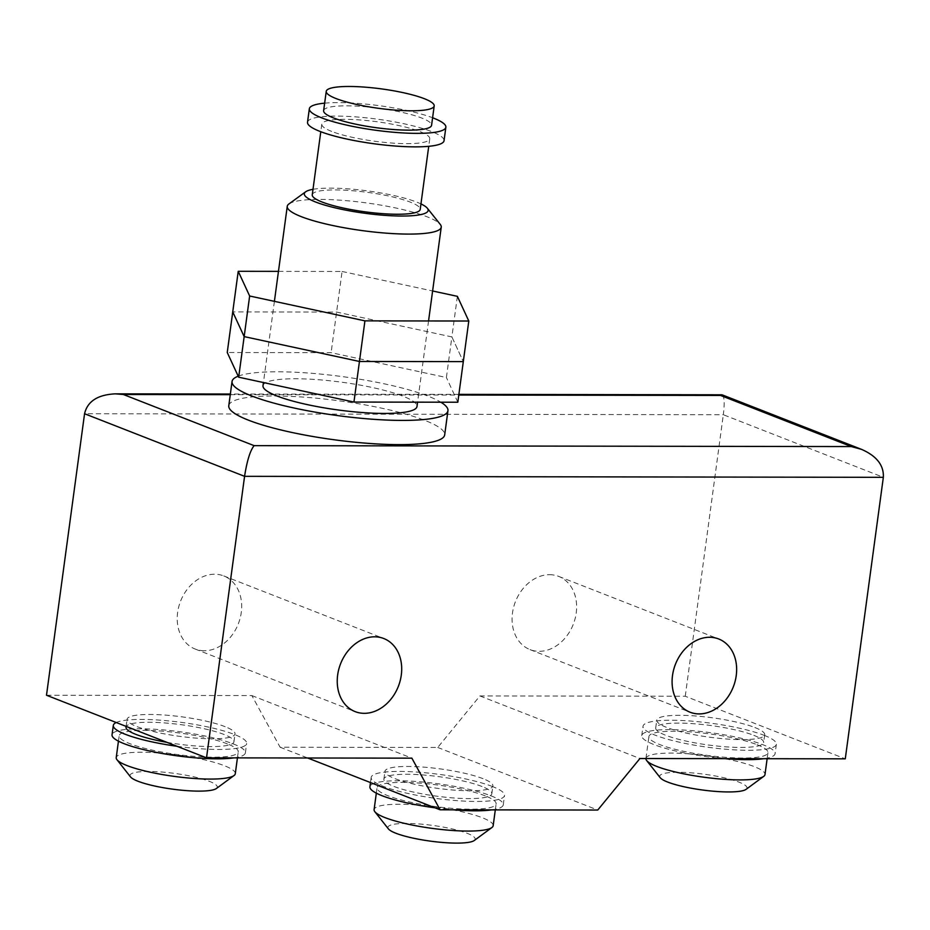 <?xml version="1.0" encoding="UTF-8"?>
<svg xmlns="http://www.w3.org/2000/svg" width="930" height="930" viewBox="0 0 930 930"><rect width="100%" height="100%" fill="white"/><g stroke="black" fill="none" stroke-linecap="round" stroke-linejoin="round"><path stroke-width="0.7" stroke-dasharray="4.65 3.49" d="M457.374 296.333L451.887 336.927L336.602 312.062L232.744 311.899L336.602 312.062L451.887 336.927L446.4 377.522L331.115 352.668L227.245 352.505M278.465 271.362L342.089 271.467L331.115 352.668M457.816 402.225L446.4 377.522M451.887 336.927L463.303 361.619L451.887 336.927M342.089 271.467L432.613 290.985M228.78 405.713A108.938 19.635 -172.3 0 1 305.377 397.25A108.938 19.635 -172.3 0 1 425.01 420.441A108.938 19.635 -172.3 0 1 444.68 434.903M238.196 376.185A108.938 19.635 -172.3 0 1 325.279 374.558A108.938 19.635 -172.3 0 1 428.288 396.238A108.938 19.635 -172.3 0 1 440.832 402.202M263.004 385.694A77.69 13.996 -172.3 0 1 317.63 379.661A77.69 13.996 -172.3 0 1 402.969 396.203A77.69 13.996 -172.3 0 1 416.989 406.515M288.939 203.949A77.69 13.996 -172.3 0 1 348.843 200.892A77.69 13.996 -172.3 0 1 427.219 216.853A77.69 13.996 -172.3 0 1 440.262 224.409M312.992 189.325A62.473 11.265 -172.3 0 1 416.861 202.159A62.473 11.265 -172.3 0 1 420.941 203.914M312.259 194.789A54.463 9.812 -172.3 0 1 350.552 190.557A54.463 9.812 -172.3 0 1 410.374 202.159A54.463 9.812 -172.3 0 1 420.209 209.378M331.638 131.409A54.463 9.812 -172.3 0 1 321.803 124.178A54.463 9.812 -172.3 0 1 360.096 119.958A54.463 9.812 -172.3 0 1 419.918 131.549A54.463 9.812 -172.3 0 1 429.753 138.779A54.463 9.812 -172.3 0 1 391.46 143.011A54.463 9.812 -172.3 0 1 331.638 131.409M307.516 122.249A68.878 12.415 -172.3 0 1 355.946 116.901A68.878 12.415 -172.3 0 1 431.601 131.572A68.878 12.415 -172.3 0 1 444.04 140.709M324.64 103.16A68.878 12.415 -172.3 0 1 432.601 117.75M323.628 110.693A54.463 9.812 -172.3 0 1 361.921 106.462A54.463 9.812 -172.3 0 1 421.743 118.052A54.463 9.812 -172.3 0 1 431.578 125.283M757.101 744.709A60.078 10.823 -172.3 0 1 767.948 752.684A60.078 10.823 -172.3 0 1 725.714 757.346A60.078 10.823 -172.3 0 1 659.73 744.558A60.078 10.823 -172.3 0 1 648.884 736.583A60.078 10.823 -172.3 0 1 691.13 731.922A60.078 10.823 -172.3 0 1 757.101 744.709M645.92 758.531A60.078 10.823 -172.3 0 1 645.932 758.45A60.078 10.823 -172.3 0 1 688.165 753.788A60.078 10.823 -172.3 0 1 754.149 766.576A60.078 10.823 -172.3 0 1 764.995 774.539M660.242 777.747A44.059 7.94 -172.3 0 1 686.875 772.539A44.059 7.94 -172.3 0 1 739.048 782.165A44.059 7.94 -172.3 0 1 746.069 789.349M754.881 727.527A54.463 9.812 -172.3 0 1 764.716 734.758A54.463 9.812 -172.3 0 1 726.423 738.978A54.463 9.812 -172.3 0 1 666.601 727.388A54.463 9.812 -172.3 0 1 656.766 720.157A54.463 9.812 -172.3 0 1 695.059 715.937A54.463 9.812 -172.3 0 1 754.881 727.527M753.823 735.339A54.463 9.812 -172.3 0 1 763.658 742.559A54.463 9.812 -172.3 0 1 725.365 746.79A54.463 9.812 -172.3 0 1 665.543 735.2A54.463 9.812 -172.3 0 1 655.708 727.969A54.463 9.812 -172.3 0 1 694.001 723.738A54.463 9.812 -172.3 0 1 753.823 735.339M764.216 735.351A67.286 12.125 -172.3 0 1 776.364 744.279A67.286 12.125 -172.3 0 1 729.05 749.499A67.286 12.125 -172.3 0 1 655.162 735.177A67.286 12.125 -172.3 0 1 643.014 726.249A67.286 12.125 -172.3 0 1 690.316 721.029A67.286 12.125 -172.3 0 1 764.216 735.351M724.993 758.648A67.286 12.125 -172.3 0 1 653.895 744.546A67.286 12.125 -172.3 0 1 641.746 735.618A67.286 12.125 -172.3 0 1 689.049 730.399A67.286 12.125 -172.3 0 1 762.949 744.721A67.286 12.125 -172.3 0 1 775.097 753.649A67.286 12.125 -172.3 0 1 763.658 758.706M485.274 795.871A60.078 10.823 7.7 0 0 419.302 783.083A60.078 10.823 7.7 0 0 377.057 787.745A60.078 10.823 7.7 0 0 387.903 795.72A60.078 10.823 7.7 0 0 453.887 808.507A60.078 10.823 7.7 0 0 496.12 803.846A60.078 10.823 7.7 0 0 485.274 795.871M493.167 825.712A60.078 10.823 7.7 0 0 482.321 817.737A60.078 10.823 7.7 0 0 416.349 804.95A60.078 10.823 7.7 0 0 374.104 809.612M474.242 840.522A44.059 7.94 7.7 0 0 467.232 833.327A44.059 7.94 7.7 0 0 415.059 823.701A44.059 7.94 7.7 0 0 388.415 828.909M483.054 778.689A54.463 9.812 7.7 0 0 423.231 767.099A54.463 9.812 7.7 0 0 384.939 771.319A54.463 9.812 7.7 0 0 394.773 778.55A54.463 9.812 7.7 0 0 454.596 790.151A54.463 9.812 7.7 0 0 492.888 785.92A54.463 9.812 7.7 0 0 483.054 778.689M481.996 786.501A54.463 9.812 7.7 0 0 422.185 774.899A54.463 9.812 7.7 0 0 383.881 779.131A54.463 9.812 7.7 0 0 393.716 786.362A54.463 9.812 7.7 0 0 453.538 797.952A54.463 9.812 7.7 0 0 491.831 793.732A54.463 9.812 7.7 0 0 481.996 786.501M492.389 786.513A67.286 12.125 7.7 0 0 418.488 772.191A67.286 12.125 7.7 0 0 371.186 777.41A67.286 12.125 7.7 0 0 383.334 786.35A67.286 12.125 7.7 0 0 457.223 800.672A67.286 12.125 7.7 0 0 504.537 795.441A67.286 12.125 7.7 0 0 492.389 786.513M491.831 809.879A67.286 12.125 7.7 0 0 503.27 804.81A67.286 12.125 7.7 0 0 491.121 795.882A67.286 12.125 7.7 0 0 417.221 781.56A67.286 12.125 7.7 0 0 369.919 786.78M435.077 807.833A67.286 12.125 7.7 0 0 453.166 809.809M227.397 743.884A60.078 10.823 7.7 0 0 161.425 731.096A60.078 10.823 7.7 0 0 119.18 735.758A60.078 10.823 7.7 0 0 130.026 743.733A60.078 10.823 7.7 0 0 196.009 756.52A60.078 10.823 7.7 0 0 238.243 751.859A60.078 10.823 7.7 0 0 227.397 743.884M235.29 773.713A60.078 10.823 7.7 0 0 224.444 765.739A60.078 10.823 7.7 0 0 158.472 752.951A60.078 10.823 7.7 0 0 116.227 757.613M216.365 788.524A44.059 7.94 7.7 0 0 209.355 781.34A44.059 7.94 7.7 0 0 157.182 771.714A44.059 7.94 7.7 0 0 130.537 776.922M225.176 726.702A54.463 9.812 7.7 0 0 165.354 715.1A54.463 9.812 7.7 0 0 127.061 719.332A54.463 9.812 7.7 0 0 136.896 726.562A54.463 9.812 7.7 0 0 196.718 738.153A54.463 9.812 7.7 0 0 235.011 733.921A54.463 9.812 7.7 0 0 225.176 726.702M166.854 742.326A54.463 9.812 7.7 0 0 233.953 741.733A54.463 9.812 7.7 0 0 224.118 734.502A54.463 9.812 7.7 0 0 164.308 722.912A54.463 9.812 7.7 0 0 126.003 727.144M176.898 746.255A67.286 12.125 7.7 0 0 246.659 743.454A67.286 12.125 7.7 0 0 234.511 734.526A67.286 12.125 7.7 0 0 169.481 720.983A67.286 12.125 7.7 0 0 116.215 722.517M233.953 757.88A67.286 12.125 7.7 0 0 245.392 752.823A67.286 12.125 7.7 0 0 233.244 743.895A67.286 12.125 7.7 0 0 159.344 729.573A67.286 12.125 7.7 0 0 112.042 734.793M204.275 650.744A39.258 31.016 -68.6 0 1 195.149 649.035A39.258 31.016 -68.6 0 1 178.758 606.744A39.258 31.016 -68.6 0 1 214.621 574.217A39.258 31.016 -68.6 0 1 223.746 575.926A39.258 31.016 -68.6 0 1 241.265 612.533A39.258 31.016 -68.6 0 1 204.275 650.744M549.537 574.682A39.316 31.062 -68.6 0 1 558.674 576.391A39.316 31.062 -68.6 0 1 575.089 618.752A39.316 31.062 -68.6 0 1 539.168 651.326A39.316 31.062 -68.6 0 1 530.03 649.617A39.316 31.062 -68.6 0 1 512.488 612.951A39.316 31.062 -68.6 0 1 549.537 574.682M722.215 394.866C724.377 396.471 724.749 403.085 723.319 414.722L84.56 413.734M46.5 695.245L251.856 695.57L280.081 747.209L437.728 747.453L479.915 695.931L685.259 696.245L845.277 758.834M685.259 696.245L723.319 414.722L883.337 477.323M479.915 695.931L639.933 758.52M437.728 747.453L597.746 810.042M280.081 747.209L307.667 757.996M251.856 695.57L411.874 758.159M230.268 394.669L458.792 395.029M274.408 301.343L263.434 382.544M321.803 124.178L320.78 131.711M429.753 138.779L428.73 146.312M428.556 320.966L417.582 402.155M767.948 752.684L767.134 758.717M764.716 734.758L763.658 742.559M776.364 744.279L775.097 753.649M641.746 735.618L643.014 726.249M655.708 727.969L656.766 720.157M645.932 758.45L648.884 736.583M376.325 793.162L377.057 787.745M383.881 779.131L384.939 771.319M370.489 782.572L371.186 777.41M503.27 804.81L504.537 795.441M491.831 793.732L492.888 785.92M495.306 809.879L496.12 803.846M118.447 741.163L119.18 735.758M126.108 726.388L127.061 719.332M245.392 752.823L246.659 743.454M233.953 741.733L235.011 733.921M237.429 757.892L238.243 751.859M195.149 649.035L355.167 711.624M558.674 576.391L718.692 638.98M458.874 394.378L230.361 394.029M530.03 649.617L690.048 712.206M223.746 575.926L383.765 638.515"/><path stroke-width="1.4" d="M432.613 290.985L457.374 296.333L468.79 321.024L364.932 320.862L249.647 296.007L238.231 271.304L232.744 311.899L244.16 336.602L359.445 361.468L244.16 336.602L232.744 311.899L227.245 352.505L238.673 377.196L353.946 402.062L457.816 402.225L463.303 361.619L359.445 361.468L353.946 402.062M249.647 296.007L238.673 377.196M238.231 271.304L278.465 271.362M364.932 320.862L359.445 361.468L463.303 361.619L468.79 321.024M440.832 402.202A108.938 19.635 -172.3 0 1 447.946 410.7L444.68 434.903A108.938 19.635 -172.3 0 1 368.082 443.354A108.938 19.635 -172.3 0 1 248.438 420.162A108.938 19.635 -172.3 0 1 228.78 405.713L232.047 381.509A108.938 19.635 -172.3 0 1 238.196 376.185M447.946 410.7A108.938 19.635 -172.3 0 1 371.361 419.151A108.938 19.635 -172.3 0 1 251.716 395.959A108.938 19.635 -172.3 0 1 232.047 381.509M417.582 402.155L416.989 406.515A77.69 13.996 -172.3 0 1 362.363 412.536A77.69 13.996 -172.3 0 1 277.035 396.006A77.69 13.996 -172.3 0 1 263.004 385.694L263.434 382.544M420.941 203.914A62.473 11.265 -172.3 0 1 427.347 208.239L440.262 224.409A77.69 13.996 -172.3 0 1 441.239 227.164A77.69 13.996 -172.3 0 1 386.613 233.186A77.69 13.996 -172.3 0 1 301.285 216.655A77.69 13.996 -172.3 0 1 287.254 206.344A77.69 13.996 -172.3 0 1 288.939 203.949L305.668 191.789A62.473 11.265 -172.3 0 1 312.992 189.325M427.347 208.239A62.473 11.265 -172.3 0 1 389.647 215.667A62.473 11.265 -172.3 0 1 315.596 202.008A62.473 11.265 -172.3 0 1 305.668 191.789M428.73 146.312L420.209 209.378A54.463 9.812 -172.3 0 1 381.904 213.609A54.463 9.812 -172.3 0 1 322.094 202.019A54.463 9.812 -172.3 0 1 312.259 194.789L320.78 131.711M432.601 117.75A68.878 12.415 -172.3 0 1 433.426 118.075A68.878 12.415 -172.3 0 1 445.865 127.212L444.04 140.709A68.878 12.415 -172.3 0 1 395.61 146.056A68.878 12.415 -172.3 0 1 319.955 131.397A68.878 12.415 -172.3 0 1 307.516 122.249L309.341 108.752A68.878 12.415 -172.3 0 1 324.64 103.16M445.865 127.212A68.878 12.415 -172.3 0 1 397.436 132.56A68.878 12.415 -172.3 0 1 321.78 117.901A68.878 12.415 -172.3 0 1 309.341 108.752M434.194 105.927L431.578 125.283A54.463 9.812 -172.3 0 1 393.285 129.514A54.463 9.812 -172.3 0 1 333.463 117.912A54.463 9.812 -172.3 0 1 323.628 110.693L326.244 91.338A54.463 9.812 -172.3 0 1 364.537 87.106A54.463 9.812 -172.3 0 1 424.359 98.696A54.463 9.812 -172.3 0 1 434.194 105.927A54.463 9.812 -172.3 0 1 395.901 110.159A54.463 9.812 -172.3 0 1 336.079 98.568A54.463 9.812 -172.3 0 1 326.244 91.338M767.134 758.717L764.995 774.539A60.078 10.823 -172.3 0 1 763.716 776.376A60.078 10.823 -172.3 0 1 717.437 778.759A60.078 10.823 -172.3 0 1 656.778 766.425A60.078 10.823 -172.3 0 1 646.676 760.554A60.078 10.823 -172.3 0 1 645.92 758.531M763.716 776.376L746.069 789.349A44.059 7.94 -172.3 0 1 712.136 791.105A44.059 7.94 -172.3 0 1 667.647 782.049A44.059 7.94 -172.3 0 1 660.242 777.747L646.676 760.554M763.658 758.706A67.286 12.125 -172.3 0 1 724.993 758.648M376.325 793.162L374.104 809.612A60.078 10.823 7.7 0 0 374.848 811.716A60.078 10.823 7.7 0 0 384.95 817.586A60.078 10.823 7.7 0 0 445.61 829.92A60.078 10.823 7.7 0 0 491.889 827.537A60.078 10.823 7.7 0 0 493.167 825.712L495.306 809.879M374.848 811.716L388.415 828.909A44.059 7.94 7.7 0 0 395.82 833.222A44.059 7.94 7.7 0 0 440.309 842.266A44.059 7.94 7.7 0 0 474.242 840.522L491.889 827.537M370.489 782.572L369.919 786.78A67.286 12.125 7.7 0 0 382.067 795.708A67.286 12.125 7.7 0 0 435.077 807.833M453.166 809.809A67.286 12.125 7.7 0 0 491.831 809.879M118.447 741.163L116.227 757.613A60.078 10.823 7.7 0 0 116.971 759.717A60.078 10.823 7.7 0 0 127.073 765.588A60.078 10.823 7.7 0 0 187.732 777.933A60.078 10.823 7.7 0 0 234.011 775.55A60.078 10.823 7.7 0 0 235.29 773.713L237.429 757.892M116.971 759.717L130.537 776.922A44.059 7.94 7.7 0 0 137.942 781.223A44.059 7.94 7.7 0 0 182.431 790.279A44.059 7.94 7.7 0 0 216.365 788.524L234.011 775.55M126.108 726.388L126.003 727.144A54.463 9.812 7.7 0 0 135.838 734.363A54.463 9.812 7.7 0 0 166.854 742.326M116.215 722.517A67.286 12.125 7.7 0 0 113.309 725.423A67.286 12.125 7.7 0 0 125.457 734.351A67.286 12.125 7.7 0 0 176.898 746.255M113.309 725.423L112.042 734.793A67.286 12.125 7.7 0 0 124.19 743.721A67.286 12.125 7.7 0 0 233.953 757.88M374.639 636.806A39.258 31.016 111.4 0 0 338.776 669.333A39.258 31.016 111.4 0 0 355.167 711.624A39.258 31.016 111.4 0 0 364.293 713.333A39.258 31.016 111.4 0 0 401.283 675.122A39.258 31.016 111.4 0 0 383.765 638.515A39.258 31.016 111.4 0 0 374.639 636.806M699.186 713.915A39.316 31.062 111.4 0 0 735.107 681.341A39.316 31.062 111.4 0 0 718.692 638.98A39.316 31.062 111.4 0 0 709.544 637.271A39.316 31.062 111.4 0 0 672.506 675.54A39.316 31.062 111.4 0 0 690.048 712.206A39.316 31.062 111.4 0 0 699.186 713.915M458.792 395.029L720.552 395.436L851.31 446.574L861.575 449.376C876.711 456.049 883.965 465.36 883.337 477.323L845.277 758.834L639.933 758.52L597.746 810.042L440.099 809.798L411.874 758.159L206.518 757.834L46.5 695.245L84.56 413.734C87.466 401.318 97.743 394.692 115.39 393.843L123.341 394.494L230.268 394.669M720.552 395.436L722.215 394.866L861.575 449.376M851.31 446.574L254.099 445.644C250.17 450.608 246.996 460.827 244.578 476.323L883.337 477.323M206.518 757.834L244.578 476.323L84.56 413.734M307.667 757.996L440.099 809.798M254.099 445.644L123.341 394.494M287.254 206.344L274.408 301.343M441.239 227.164L428.556 320.966M721.843 394.797L458.874 394.378M230.361 394.029L115.39 393.843"/></g></svg>
